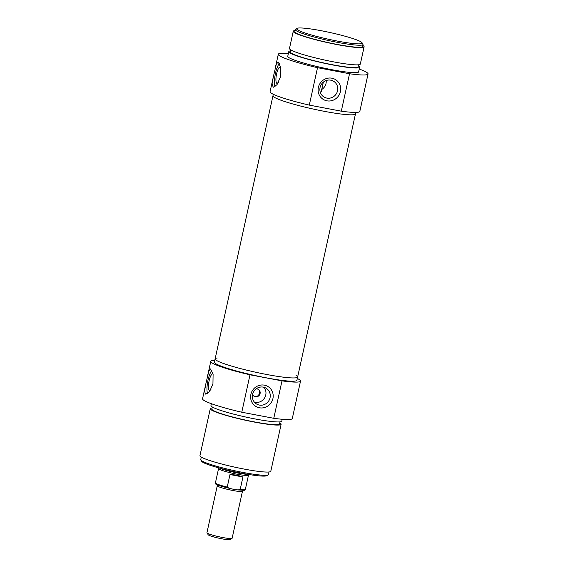 <?xml version="1.0" encoding="UTF-8"?>
<svg xmlns="http://www.w3.org/2000/svg" width="568" height="568" viewBox="0 0 568 568"><rect width="100%" height="100%" fill="white"/><g stroke="black" fill="none" stroke-linecap="round" stroke-linejoin="round"><path stroke-width="0.85" d="M323.341 82.14L321.197 91.888L320.345 92.442M337.498 41.102A33.533 3.451 -167.6 0 1 296.879 28.4A33.533 3.451 -167.6 0 1 330.122 32.539A33.533 3.451 -167.6 0 1 362.029 42.721A33.533 3.451 -167.6 0 1 337.498 41.102M320.075 87.472A9.223 8.839 -57.4 0 1 333.771 81.359A9.223 8.839 -57.4 0 1 336.249 93.89A9.223 8.839 -57.4 0 1 323.838 96.908A9.223 8.839 -57.4 0 1 320.075 87.472M321.722 89.51A9.223 8.839 122.6 0 0 326.195 80.521M363.058 96.681L364.791 88.814M279.357 63.467A12.894 3.458 -79.3 0 0 275.175 74.806A12.894 3.458 -79.3 0 0 275.075 86.641M280.556 67.223A8.364 2.244 -79.3 0 0 280.173 67.003A8.364 2.244 -79.3 0 0 276.588 73.925A8.364 2.244 -79.3 0 0 277.056 83.439A8.364 2.244 -79.3 0 0 278.434 82.452M278.32 62.111L280.585 67.358L280.436 76.971L276.999 84.689L273.18 87.316L272.115 83.539L273.414 76.495L276.368 63.928L278.32 62.111M296.879 28.4L295.545 29.245A34.662 3.571 12.4 0 0 295.282 29.564A34.662 3.571 12.4 0 0 337.527 42.373A34.662 3.571 12.4 0 0 362.987 44.453A34.662 3.571 12.4 0 0 362.888 44.048L362.029 42.721M362.987 44.453L362.54 46.484A34.662 3.571 -167.6 0 1 337.08 44.41A34.662 3.571 -167.6 0 1 294.835 31.602L295.282 29.564M318.371 87.415A11.644 11.154 122.6 0 0 332.749 100.351A11.644 11.154 122.6 0 0 337.051 80.755A11.644 11.154 122.6 0 0 318.371 87.415M359.232 69.055A45.944 4.729 -167.6 0 1 368.05 73.968A45.944 4.729 -167.6 0 1 349.526 73.748L317.519 67.677A45.944 4.729 -167.6 0 1 278.306 54.237A45.944 4.729 -167.6 0 1 288.374 53.477M273.307 76.978L270.077 91.668A45.944 4.729 12.4 0 0 309.29 105.108L317.519 67.677M309.29 105.108L341.297 111.179A45.944 4.729 12.4 0 0 359.821 111.399L363.158 96.226M349.526 73.748L341.297 111.179M324.456 111.356A42.238 4.352 -167.6 0 1 272.974 95.751A42.238 4.352 -167.6 0 0 313.295 109.07A42.238 4.352 -167.6 0 0 355.476 113.891A42.238 4.352 -167.6 0 1 324.456 111.356M362.774 45.412A36.274 3.735 -167.6 0 1 364.116 46.832A36.274 3.735 -167.6 0 1 337.47 44.659A36.274 3.735 -167.6 0 1 293.265 31.254A36.274 3.735 -167.6 0 1 295.076 30.523M364.116 46.832L360.325 64.056A36.274 3.735 -167.6 0 1 333.686 61.884A36.274 3.735 -167.6 0 1 289.474 48.479L293.265 31.254M358.514 64.787L358.067 66.847A34.662 3.571 -167.6 0 1 332.607 64.766A34.662 3.571 -167.6 0 1 290.362 51.958L290.816 49.906M358.301 65.767A36.274 3.735 -167.6 0 1 359.636 67.194A36.274 3.735 -167.6 0 1 332.997 65.015A36.274 3.735 -167.6 0 1 288.785 51.617A36.274 3.735 -167.6 0 1 290.596 50.886M359.636 67.194L358.607 71.888A36.274 3.735 -167.6 0 1 331.96 69.715A36.274 3.735 -167.6 0 1 287.756 56.31L288.785 51.617M222.656 537.505A12.894 1.328 -167.6 0 1 206.979 532.883A12.894 1.328 -167.6 0 1 206.937 532.734L217.267 485.754A12.894 1.328 12.4 0 0 232.986 490.518A12.894 1.328 12.4 0 0 242.458 491.292L232.127 538.272A12.894 1.328 -167.6 0 1 232.035 538.393A12.894 1.328 -167.6 0 1 222.656 537.505M206.979 532.883L208.2 534.779A11.282 1.164 12.4 0 0 221.925 538.819A11.282 1.164 12.4 0 0 230.125 539.6L232.035 538.393M233.483 489.289L228.783 488.168C219.575 485.782 215.215 484.341 215.719 483.851L215.421 482.885A15.315 1.576 -167.6 0 0 227.228 487.067L229.983 474.536L242.926 476.992L240.172 489.524L238.042 489.935L233.483 489.289M248.472 475.203L245.34 489.46L244.446 490.283L238.042 489.935M229.011 488.217L227.228 487.067M229.983 474.536L237.041 475.111L242.926 476.992M249.096 474.529L248.436 475.246A15.315 1.576 -167.6 0 1 237.232 474.237A15.315 1.576 -167.6 0 1 218.573 468.678L218.275 467.748M247.939 474.337A16.124 1.661 -167.6 0 1 237.729 473.009A16.124 1.661 -167.6 0 1 219.411 468.06M205.815 383.94L202.549 398.786A45.944 4.729 12.4 0 0 241.769 412.226L273.769 418.296A45.944 4.729 12.4 0 0 292.3 418.517L297.298 395.768M297.305 378.473A45.944 4.729 -167.6 0 1 300.529 381.085A45.944 4.729 -167.6 0 1 281.998 380.865L249.998 374.795A45.944 4.729 -167.6 0 1 210.785 361.354A45.944 4.729 -167.6 0 1 214.803 360.332M217.296 358.003A42.238 4.352 12.4 0 0 215.123 358.862A42.238 4.352 12.4 0 0 255.444 372.182A42.238 4.352 12.4 0 0 297.632 377.003L296.908 380.29A42.238 4.352 -167.6 0 1 265.881 377.755A42.238 4.352 -167.6 0 1 214.406 362.15L215.123 358.862A42.238 4.352 12.4 0 0 266.605 374.468A42.238 4.352 12.4 0 0 297.632 377.003A42.238 4.352 12.4 0 0 296.02 375.313M211.374 403.699L210.969 405.559A36.274 3.735 12.4 0 0 255.174 418.964A36.274 3.735 12.4 0 0 281.82 421.136L282.225 419.276M212.304 406.979L211.85 409.038A34.662 3.571 12.4 0 0 254.095 421.846A34.662 3.571 12.4 0 0 279.555 423.92L280.01 421.868M212.091 407.959A36.274 3.735 12.4 0 0 210.281 408.69A36.274 3.735 12.4 0 0 254.485 422.095A36.274 3.735 12.4 0 0 281.132 424.268A36.274 3.735 12.4 0 0 279.79 422.848M210.281 408.69L199.95 455.678A36.274 3.735 12.4 0 0 244.155 469.076A36.274 3.735 12.4 0 0 270.801 471.255L281.132 424.268M256.104 388.895A4.033 3.862 -57.4 0 1 260.08 393.589A4.033 3.862 -57.4 0 1 252.597 394.384M254.414 402.165A9.223 8.839 122.6 0 0 265.753 395.008A9.223 8.839 122.6 0 0 263.928 387.277M241.769 412.226L249.998 374.795M281.998 380.865L273.769 418.296M205.318 394.128L204.622 390.5L205.921 383.457L208.882 370.89L210.501 368.937L213.092 374.319L212.943 383.933L209.507 391.65L205.318 394.128M295.566 403.642L295.672 403.188M253.882 396.116C257.872 398.601 261.898 391.764 258.213 389.336M272.924 398.558A11.644 11.154 122.6 0 0 258.546 385.629A11.644 11.154 122.6 0 0 254.237 405.218A11.644 11.154 122.6 0 0 272.924 398.558M270.048 397.749A9.223 8.839 -57.4 0 1 256.346 403.869A9.223 8.839 -57.4 0 1 253.868 391.338A9.223 8.839 -57.4 0 1 266.286 388.32A9.223 8.839 -57.4 0 1 270.048 397.749M268.991 471.98L268.437 474.507A34.662 3.571 -167.6 0 1 268.174 474.827A34.662 3.571 -167.6 0 1 242.976 472.434A34.662 3.571 -167.6 0 1 200.831 460.023A34.662 3.571 -167.6 0 1 200.731 459.626L201.285 457.098M200.831 460.023L201.69 461.351A33.533 3.451 12.4 0 0 242.458 473.35A33.533 3.451 12.4 0 0 266.839 475.672L268.174 474.827M210.941 389.414A8.364 2.244 100.7 0 1 209.564 390.401A8.364 2.244 100.7 0 1 209.102 380.887A8.364 2.244 100.7 0 1 212.688 373.964A8.364 2.244 100.7 0 1 213.071 374.184M207.583 393.603A12.894 3.458 100.7 0 1 207.682 381.767A12.894 3.458 100.7 0 1 211.871 370.421M354.212 112.414A42.238 4.352 -167.6 0 1 355.476 113.891L355.802 112.421M216.28 483.645A14.512 1.491 12.4 0 0 228.584 488.125M245.34 489.46A15.315 1.576 -167.6 0 1 240.172 489.524M273.3 94.281L215.123 358.862M364.684 89.297L368.05 73.968M275.033 69.111L278.306 54.237M216.933 484.511L217.267 485.754M242.458 491.292L243.281 490.305M218.559 468.628L215.421 482.885M210.785 361.354L207.547 376.073M300.529 381.085L297.192 396.258M297.632 377.003L355.476 113.891"/></g></svg>
